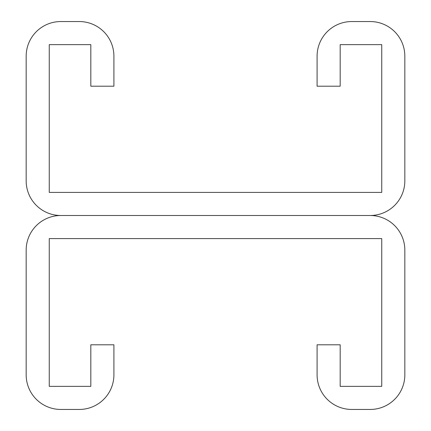 <?xml version="1.0" encoding="UTF-8"?>
<svg xmlns="http://www.w3.org/2000/svg" width="431" height="431" viewBox="0 0 431 431"><rect width="100%" height="100%" fill="white"/><g stroke="black" fill="none" stroke-linecap="round" stroke-linejoin="round"><path stroke-width="0.65" d="M90.817 44.641L90.817 86.2L113.908 86.2L113.908 56.186A34.636 34.636 0 0 0 79.272 21.55L60.803 21.55A34.636 34.636 0 0 0 26.167 56.186L26.167 180.864A34.636 34.636 0 0 0 60.803 215.5L370.197 215.5L60.803 215.5A34.636 34.636 0 0 0 26.167 250.136L26.167 374.814A34.636 34.636 0 0 0 60.803 409.45L79.272 409.45A34.636 34.636 0 0 0 113.908 374.814L113.908 344.8L90.817 344.8L90.817 386.359L49.258 386.359L49.258 238.591L381.742 238.591L381.742 386.359L340.183 386.359L340.183 344.8L317.092 344.8L317.092 374.814A34.636 34.636 0 0 0 351.728 409.45L370.197 409.45A34.636 34.636 0 0 0 404.833 374.814L404.833 250.136A34.636 34.636 0 0 0 370.197 215.5A34.636 34.636 0 0 0 404.833 180.864L404.833 56.186A34.636 34.636 0 0 0 370.197 21.55L351.728 21.55A34.636 34.636 0 0 0 317.092 56.186L317.092 86.2L340.183 86.2L340.183 44.641L381.742 44.641L381.742 192.409L49.258 192.409L49.258 44.641L90.817 44.641"/></g></svg>
